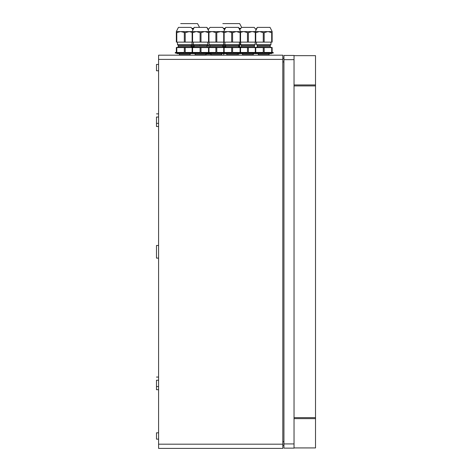 <?xml version="1.0" encoding="UTF-8"?>
<svg xmlns="http://www.w3.org/2000/svg" width="472" height="472" viewBox="0 0 472 472"><rect width="100%" height="100%" fill="white"/><g stroke="black" fill="none" stroke-linecap="round" stroke-linejoin="round"><path stroke-width="0.71" d="M223.221 47.3L225.362 47.235M238.991 47.288L240.814 47.383M222.808 23.6L239.652 23.6L241.664 27.388L239.652 23.6M223.58 28.338L224.902 28.338M239.369 28.338L240.69 28.338M180.699 23.6L197.544 23.6L199.55 27.388L197.544 23.6M191.998 28.338L193.319 28.338M191.632 47.3L193.78 47.235M208.972 47.566L215.893 47.595L215.893 52.445L208.972 52.445L208.972 47.595L192.128 47.595L192.128 52.445L191.077 52.445L191.077 53.076L273.194 53.076L273.194 52.445L272.143 52.445L272.143 47.595L255.299 47.595L255.299 52.445L254.243 52.445L254.243 53.076M201.001 47.595L201.001 52.445L208.524 52.445L208.524 47.595M192.128 31.518L194.234 27.388L206.872 27.388L208.972 31.518M192.128 32.356L189.219 31.606L212.376 31.606L215.893 32.657L220.802 31.606L223.716 32.356M215.893 47.595L216.795 47.595L216.795 52.445L223.716 52.445L223.716 47.595L232.59 47.595L232.59 52.445L240.106 52.445L240.106 47.595L240.561 47.595L240.561 52.445L247.475 52.445L247.475 47.595L255.299 47.566M232.59 47.595L240.106 47.595M264.173 47.595L264.173 52.445L271.689 52.445L271.689 47.595M257.405 27.388L270.037 27.388L272.143 31.518L270.037 27.388M240.561 31.606L236.59 31.606L240.106 32.657L240.106 42.132L240.561 42.132L240.561 31.606L272.143 31.606L272.143 42.132L272.143 32.657L271.689 32.657L271.689 42.132L272.143 42.132M239.817 29.016L240.165 29.158M177.496 42.132L177.496 44.657L178.339 45.501L194.11 45.477M191.939 44.74L193.373 44.74M192.21 28.633L193.255 28.42M240.106 32.657L240.561 32.657M231.681 32.657L231.681 42.132L232.59 42.132L232.59 32.657L236.1 31.606L228.171 31.606L232.59 32.657M240.106 42.132L232.59 42.132M231.681 42.132L224.165 42.132L224.165 32.657L227.681 31.606L223.716 31.606L223.716 32.657L224.165 32.657M223.716 32.657L223.716 42.132L224.165 42.132M205.007 31.606L208.524 32.657L208.524 42.132L208.972 42.132L208.972 31.606M208.524 32.657L208.972 32.657M196.588 31.606L200.098 32.657L200.098 42.132L201.001 42.132L201.001 32.657L204.518 31.606M200.098 32.657L201.001 32.657M208.524 42.132L201.001 42.132M200.098 42.132L192.582 42.132L192.582 32.657L196.098 31.606M192.128 31.606L192.128 42.132L192.582 42.132M192.128 32.657L192.582 32.657M259.753 31.606L263.27 32.657L263.27 42.132L264.173 42.132L264.173 32.657L267.683 31.606M263.27 32.657L264.173 32.657M271.689 42.132L264.173 42.132M263.27 42.132L255.747 42.132L255.747 32.657L259.264 31.606M255.299 31.606L255.299 42.132L255.747 42.132M268.179 31.606L271.689 32.657M255.299 32.657L255.747 32.657M255.747 47.595L255.747 52.445L263.27 52.445L263.27 47.595M192.582 47.595L192.582 52.445L200.098 52.445L200.098 47.595M223.716 31.606L220.802 31.606M228.171 31.606L227.681 31.606M236.59 31.606L236.1 31.606M224.165 47.595L224.165 52.445L231.681 52.445L231.681 47.595M282.817 444.187L282.817 55.183L158.586 55.183L158.586 448.4L282.817 448.4L282.817 444.187L158.586 444.187M283.932 445.35L282.817 445.35M283.932 58.239L282.817 58.239M158.586 432.818L156.48 432.818L156.48 439.137L158.586 439.137M158.586 380.231L156.48 380.231L156.48 389.707L158.586 389.707M158.586 64.446L156.48 64.446L156.48 70.765L158.586 70.765M158.586 117.032L156.48 117.032L156.48 126.508L158.586 126.508M158.586 377.075L156.48 377.075M158.586 245.475L156.48 245.475L156.48 258.107L158.586 258.107M158.586 113.876L156.48 113.876M208.447 47.454L209.155 47.395L209.922 46.557L222.766 46.557L222.766 45.501L209.922 45.501L209.922 46.557L209.155 47.395L224.241 47.454M178.339 45.501L178.339 46.557L177.572 47.395L192.659 47.454M255.299 47.501L256.526 47.395L257.299 46.557L270.143 46.557L270.143 45.501L257.299 45.501L257.299 46.557L256.526 47.395L272.143 47.501M216.795 47.595L223.716 47.566M191.077 53.076L175.283 53.076L175.283 52.445L176.339 52.445L176.339 47.595L192.128 47.566M191.077 52.445L185.213 52.445L185.213 47.595M176.788 47.595L176.788 52.445L184.31 52.445L184.31 47.595M189.219 31.606L185.213 32.657L185.213 42.132L192.128 42.132M240.561 47.566L247.475 47.595M223.716 42.132L216.795 42.132L216.795 32.657M208.972 42.132L215.893 42.132L215.893 32.657M208.972 32.356L211.887 31.606M212.376 31.606L220.312 31.606M215.893 42.132L216.795 42.132M242.596 53.607L242.596 54.658L253.257 54.658L253.783 55.183M176.864 53.076L176.864 53.607L271.612 53.607L271.612 53.076M248.378 47.595L248.378 52.445L254.243 52.445M241.505 46.557L254.349 46.557L254.349 45.501L241.505 45.501L241.505 46.557L240.738 47.395L255.824 47.454M241.505 45.501L240.661 44.657L255.193 44.657L254.349 45.501M240.661 42.132L240.661 44.657M255.299 42.132L248.378 42.132L248.378 32.657L251.895 31.606M240.561 42.132L248.378 42.132M241.611 27.388L240.03 29.429L241.611 27.388L254.243 27.388L255.824 29.429L257.399 27.388L255.299 31.518M211.013 53.607L211.013 54.658L221.675 54.658L222.2 55.183M209.922 45.501L209.078 44.657L223.61 44.657L222.766 45.501M209.078 42.132L209.078 44.657M252.384 31.606L255.299 32.356M247.475 42.132L247.475 32.657L248.378 32.657M243.959 31.606L247.475 32.657M240.561 32.356L243.469 31.606M176.339 32.657L180.304 31.606L176.339 31.606L176.339 42.132L176.788 42.132L176.788 32.657M188.723 31.606L180.794 31.606L185.213 32.657M176.788 42.132L185.213 42.132M184.31 42.132L184.31 32.657M180.794 31.606L180.304 31.606M178.44 27.388L176.339 31.518L178.44 27.388L191.077 27.388L192.659 29.429L194.234 27.388M258.39 53.607L258.39 54.658L269.052 54.658L269.577 55.183M255.824 53.076L255.824 53.607M257.299 45.501L256.455 44.657L270.981 44.657L270.143 45.501M256.455 42.132L256.455 44.657M177.496 44.657L192.027 44.657L192.027 42.132M192.027 44.657L191.184 45.501L191.184 46.557L178.339 46.557L177.572 47.395L176.339 47.501M179.431 53.607L179.431 54.658L190.092 54.658L190.617 55.183M206.872 27.388L208.447 29.429L210.028 27.388L222.66 27.388L224.241 29.429L222.66 27.388M226.802 53.607L226.802 54.658L237.469 54.658L237.994 55.183M224.241 53.076L224.241 53.607M222.66 52.445L222.66 53.076M222.766 46.61L222.808 45.477L225.693 45.477L225.716 46.557L224.943 47.395L240.561 47.501M224.873 42.132L224.873 44.657L225.716 45.501L239.652 45.477L239.652 46.392L240.195 47.017L241.245 47.165M224.873 44.657L239.398 44.657L238.561 45.501L238.561 46.557L239.328 47.395L238.561 46.557L225.716 46.557M195.219 53.607L195.219 54.658L205.88 54.658L206.411 55.183M224.241 29.429L225.817 27.388L238.454 27.388L240.03 29.429M192.659 53.076L192.659 53.607M194.128 46.557L206.972 46.557L206.972 45.501L194.128 45.501L194.128 46.557L193.361 47.395L208.972 47.501M194.128 45.501L193.29 44.657L207.816 44.657L206.972 45.501M193.29 42.132L193.29 44.657M238.667 53.607L238.667 54.658L239.192 55.183M223.793 53.607L223.793 54.658L223.268 55.183M223.522 44.74L224.955 44.74M239.316 44.74L240.39 44.74L239.652 45.477M223.793 28.633L224.843 28.42M205.88 54.133L211.013 54.133L205.88 54.133M206.972 46.026L208.86 46.026L208.86 47.418M199.385 45.182L199.91 44.657M283.932 443.928L283.932 448.134L294.038 448.134L294.038 443.928L283.932 443.928L283.932 55.448L294.038 55.448L294.038 443.928M294.038 85.928L315.52 85.928L315.52 417.655L294.038 417.655M294.038 55.655L315.52 55.655L315.52 85.928M315.52 417.655L315.52 447.928L294.038 447.928L315.52 447.928M238.696 47.017L240.195 47.017M222.902 47.017L225.575 47.017M191.319 47.017L193.992 47.017M191.184 46.392L194.128 46.392M283.932 441.662L282.817 441.662M283.932 61.92L282.817 61.92M282.817 59.395L158.586 59.395M222.808 46.392L225.716 46.392M238.561 46.392L239.652 46.392M207.291 45.182L209.603 45.182M294.038 59.661L283.932 59.661M315.52 418.629L294.038 418.629M315.52 84.954L294.038 84.954M193.361 47.395L192.128 47.501M224.943 47.395L223.716 47.501M158.586 386.55L156.48 386.55M158.586 123.351L156.48 123.351M254.349 46.557L255.116 47.395L254.349 46.557M270.143 46.557L270.91 47.395L270.143 46.557M240.738 47.395L240.03 47.454M206.972 46.557L207.745 47.395L206.972 46.557M242.596 54.658L242.071 55.183M253.257 53.607L253.257 54.658M255.193 42.132L255.193 44.657M254.243 27.388L255.824 29.429M211.013 54.658L210.488 55.183M221.675 53.607L221.675 54.658M222.766 46.557L223.533 47.395M223.61 42.132L223.61 44.657M191.077 27.388L192.659 29.429M258.39 54.658L257.859 55.183M269.052 53.607L269.052 54.658M270.981 42.132L270.981 44.657M191.184 46.557L191.951 47.395M190.092 53.607L190.092 54.658M179.431 54.658L178.9 55.183M210.028 27.388L208.447 29.429M226.802 54.658L226.277 55.183M237.469 53.607L237.469 54.658M240.03 53.076L240.03 53.607M241.611 52.445L241.611 53.076M239.398 42.132L239.398 44.657M195.219 54.658L194.694 55.183M205.88 53.607L205.88 54.658M225.817 27.388L223.716 31.518M238.454 27.388L240.561 31.518M208.447 53.076L208.447 53.607M210.028 52.445L210.028 53.076M207.816 42.132L207.816 44.657M240.39 42.132L240.39 44.74"/></g></svg>
